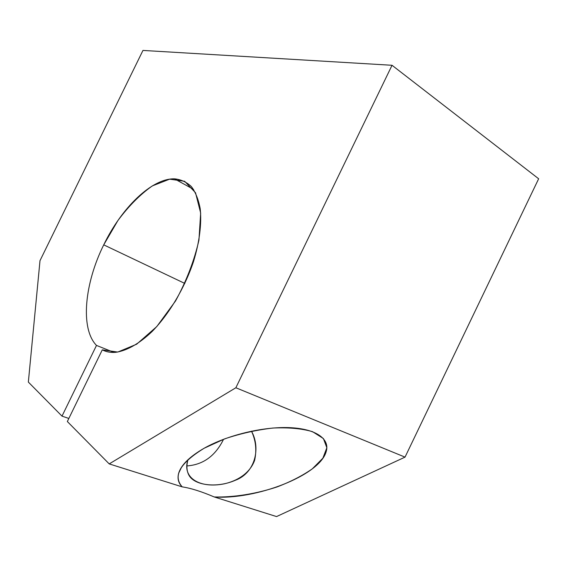 <?xml version="1.0" encoding="UTF-8"?>
<svg xmlns="http://www.w3.org/2000/svg" width="567" height="567" viewBox="0 0 567 567"><rect width="100%" height="100%" fill="white"/><g stroke="black" fill="none" stroke-linecap="round" stroke-linejoin="round"><path stroke-width="0.85" d="M184.856 283.45L103.726 244.859C84.596 283.33 79.997 328.484 96.489 345.423L114.01 352.419L96.489 345.423L62.001 416.128L68.841 418.446L62.001 416.128L28.35 382.08L40.002 260.65L142.962 50.428L392.038 65.283L538.65 178.775L392.038 65.283L235.858 387.757L109.211 463.905L182.205 486.876C190.696 488.13 201.384 491.49 214.255 496.968C255.384 499.931 319.412 475.798 326.153 451.722C330.277 438.773 315.557 428.496 288.702 427.617C261.89 426.703 226.75 435.477 204.205 448.213L204.205 448.213C189.711 456.577 181.199 464.897 178.676 473.176C177.209 478.463 178.385 483.027 182.205 486.876C172.637 475.968 179.966 463.076 204.205 448.213L224.773 438.823C240.514 433.535 256.56 429.942 272.918 428.042C288.575 427.327 301.772 428.539 312.516 431.671L323.403 438.539L326.847 447.739L322.871 458.207L312.282 468.859C302.395 475.734 290.623 481.773 276.958 486.975C255.802 493.942 233.441 497.472 214.255 496.968L276.547 516.572L405.029 457.122L235.858 387.757L405.029 457.122L538.65 178.775L405.029 457.122L276.547 516.572L214.255 496.968C201.384 491.49 190.696 488.13 182.205 486.876L109.211 463.905L67.338 421.529L102.287 349.846C106.192 351.916 110.657 352.738 115.689 352.313C126.689 350.796 139.369 343.673 152.169 331.44C169.157 314.012 184.53 288.171 193.432 261.805C199.485 242.13 201.781 223.696 200.222 208.819C198.521 199.634 195.572 192.22 191.37 186.578C186.564 182.057 180.93 179.47 174.473 178.832C151.708 178.272 121.515 207.912 103.726 244.859L184.856 283.45M251.486 431.168C255.837 440.481 256.872 450.226 254.597 460.39C249.877 473.325 237.261 480.936 224.27 483.835C199.577 488.818 181.823 477.634 187.939 459.752C186.38 465.677 186.642 470.695 188.719 474.813C194.027 485.671 217.09 488.272 235.149 480.348C254.845 473.254 261.132 448.511 251.486 431.168M142.962 50.428L40.002 260.65L28.35 382.08L62.001 416.128L96.489 345.423C79.997 328.484 84.596 283.33 103.726 244.859L117.893 220.563C128.794 205.927 140.276 194.375 152.339 185.905L169.625 179.165L184.636 181.284L195.53 192.766L200.661 213.029L198.939 240.132C194.261 260.692 186.444 280.991 175.508 301.027L156.775 326.585L136.647 344.212L117.759 352.057L102.287 349.846L67.338 421.529L109.211 463.905L235.858 387.757L392.038 65.283L142.962 50.428M186.968 465.925C203.213 464.742 215.41 455.861 223.561 439.276C215.41 455.861 203.213 464.742 186.968 465.925M181.702 466.924L178.676 473.176M193.538 189.385L174.473 178.832"/></g></svg>
